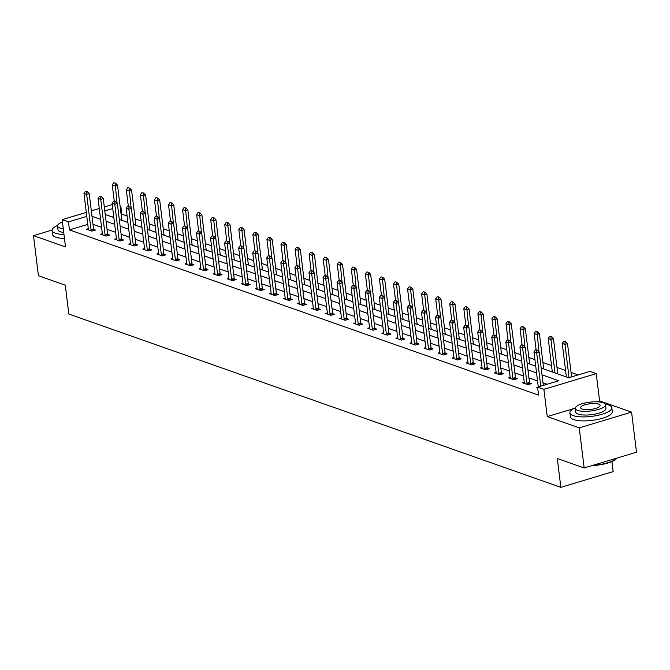 <?xml version="1.0" encoding="UTF-8"?>
<svg xmlns="http://www.w3.org/2000/svg" width="670" height="670" viewBox="0 0 670 670"><rect width="100%" height="100%" fill="white"/><g stroke="black" fill="none" stroke-linecap="round" stroke-linejoin="round"><path stroke-width="1" d="M541.184 368.073L568.704 377.763L589.918 371.381L596.233 373.609L543.898 389.345L537.583 387.126L558.805 380.744L542.013 374.832M573.62 408.666L547.239 416.598L579.24 427.87L584.165 467.953L636.5 452.208L631.576 412.134L599.575 400.861L596.233 373.609M611.944 461.563L613.176 471.605L560.849 487.35L68.826 314.046L65.283 285.185L38.425 275.722L33.5 235.647L65.501 246.92L62.159 219.659L86.296 212.398M120.056 205.883L120.801 206.142L120.114 206.352M127.107 216.033L121.781 214.157L120.801 206.142M578.177 374.915L571.049 372.403M565.589 370.477L556.988 367.453M551.527 365.527L542.926 362.495M534.928 359.681L528.865 357.546M520.866 354.732L514.803 352.588M506.805 349.774L500.733 347.638M492.735 344.824L486.671 342.688M478.673 339.866L472.61 337.73M464.611 334.916L458.548 332.781M450.55 329.958L444.486 327.823M436.488 325.009L430.425 322.873M422.427 320.051L416.363 317.915M408.365 315.101L402.293 312.965M394.295 310.151L388.232 308.007M380.233 305.193L374.17 303.058M366.172 300.244L360.108 298.108M352.11 295.286L346.047 293.15M338.048 290.336L331.985 288.201M323.987 285.378L317.923 283.243M309.925 280.428L303.862 278.293M295.864 275.471L289.792 273.335M281.794 270.521L275.73 268.385M267.732 265.571L261.668 263.427M253.67 260.613L247.607 258.478M239.609 255.664L233.545 253.528M225.547 250.706L219.484 248.57M211.486 245.756L205.422 243.62M197.424 240.798L191.352 238.662M183.354 235.848L177.29 233.713M169.292 230.89L163.229 228.755M155.231 225.941L149.167 223.805M141.169 220.991L135.106 218.847M579.24 427.87L631.576 412.134M52.093 230.053L33.5 235.647M121.781 214.157L121.102 214.367M113.716 216.586L112.309 217.005M87.77 224.391L69.454 229.902L538.571 395.141L537.583 387.126M547.055 384.279L543.002 382.846M537.533 380.92L528.94 377.888M523.471 375.971L514.87 372.939M509.409 371.012L500.808 367.989M495.348 366.063L486.747 363.031M481.286 361.105L472.685 358.082M467.225 356.155L458.623 353.123M453.155 351.197L444.562 348.174M439.093 346.248L430.5 343.216M425.031 341.29L416.43 338.266M410.97 336.34L402.368 333.308M396.908 331.39L388.307 328.359M382.846 326.432L374.245 323.409M368.785 321.483L360.184 318.451M354.715 316.525L346.122 313.501M340.653 311.575L332.06 308.543M326.591 306.617L317.99 303.594M312.53 301.668L303.929 298.636M298.468 296.709L289.867 293.686M284.407 291.76L275.805 288.728M270.345 286.81L261.744 283.779M256.275 281.852L247.682 278.829M242.213 276.903L233.621 273.871M228.152 271.945L219.551 268.921M214.09 266.995L205.489 263.963M200.029 262.037L191.427 259.014M185.967 257.087L177.366 254.056M171.905 252.129L163.304 249.106M157.844 247.18L149.243 244.148M143.774 242.23L135.181 239.198M129.712 237.272L121.119 234.24M115.65 232.322L107.049 229.291M101.589 227.365L92.988 224.341M88.281 229.835L88.314 229.199A1.692 0.821 -106.7 0 0 88.298 228.721L86.556 229.232L91.966 231.133L95.5 230.07L93.658 229.425M102.359 233.662L100.617 234.182L106.028 236.091L109.562 235.028L107.719 234.374L108.038 235.488M116.421 238.612L114.679 239.14L120.089 241.041L123.623 239.977L121.781 239.332L122.099 240.438M130.466 244.701L130.508 244.056A1.692 0.821 -106.7 0 0 130.491 243.587L128.74 244.089L134.151 245.999L137.685 244.935L135.843 244.282M144.527 249.65L144.569 249.006A1.692 0.821 -106.7 0 0 144.553 248.536L142.811 249.047L148.212 250.948L151.755 249.885L149.904 249.232L150.222 250.346M158.614 253.469L156.872 253.997L162.282 255.898L165.817 254.834L163.974 254.19L164.284 255.295M172.676 258.427L170.934 258.947L176.344 260.856L179.878 259.793L178.036 259.139M186.721 264.508L186.754 263.871A1.692 0.821 -106.7 0 0 186.737 263.394L184.995 263.905L190.406 265.806L193.94 264.742L192.097 264.097L192.407 265.203M200.782 269.466L200.824 268.821A1.692 0.821 -106.7 0 0 200.799 268.352L199.057 268.854L204.467 270.764L208.002 269.7L206.159 269.047L206.477 270.161M214.861 273.285L213.119 273.812L218.529 275.713L222.063 274.65L220.221 274.005L220.539 275.11M228.905 279.373L228.947 278.728A1.692 0.821 -106.7 0 0 228.931 278.259L227.18 278.762L232.591 280.671L236.125 279.608L234.282 278.954M242.967 284.323L243.009 283.678A1.692 0.821 -106.7 0 0 242.992 283.209L241.25 283.72L246.652 285.621L250.195 284.557L248.344 283.913L248.662 285.018M257.054 288.15L255.312 288.67L260.714 290.579L264.256 289.515L262.406 288.862L262.724 289.976M271.116 293.1L269.373 293.628L274.784 295.529L278.318 294.465L276.476 293.812L276.785 294.926M285.16 299.189L285.194 298.544A1.692 0.821 -106.7 0 0 285.177 298.075L283.435 298.577L288.845 300.478L292.38 299.415L290.537 298.77L290.847 299.875M299.222 304.138L299.255 303.493A1.692 0.821 -106.7 0 0 299.239 303.024L297.497 303.527L302.907 305.436L306.441 304.373L304.599 303.719L304.909 304.833M313.3 307.957L311.558 308.485L316.969 310.386L320.503 309.322L318.66 308.677L318.979 309.783M327.345 314.046L327.387 313.401A1.692 0.821 -106.7 0 0 327.37 312.932L325.62 313.434L331.03 315.344L334.565 314.28L332.722 313.627M341.407 318.995L341.449 318.359A1.692 0.821 -106.7 0 0 341.432 317.882L339.69 318.392L345.092 320.293L348.635 319.23L346.784 318.585L347.102 319.691M355.494 322.823L353.752 323.342L359.154 325.252L362.696 324.188L360.845 323.535L361.163 324.649M369.555 327.772L367.813 328.3L373.224 330.201L376.758 329.137L374.915 328.493M383.6 333.861L383.634 333.216A1.692 0.821 -106.7 0 0 383.617 332.747L381.875 333.25L387.285 335.159L390.819 334.096L388.977 333.442L389.287 334.556M397.662 338.811L397.695 338.166A1.692 0.821 -106.7 0 0 397.678 337.697L395.937 338.208L401.347 340.109L404.881 339.045L403.038 338.392L403.348 339.506M411.74 342.63L409.998 343.157L415.408 345.058L418.943 343.995L417.1 343.35L417.418 344.455M425.802 347.588L424.06 348.107L429.47 350.016L433.004 348.953L431.162 348.3M439.847 353.668L439.889 353.031A1.692 0.821 -106.7 0 0 439.872 352.554L438.121 353.065L443.532 354.966L447.074 353.902L445.223 353.257L445.542 354.363M453.933 357.495L452.191 358.014L457.593 359.924L461.136 358.86L459.285 358.207L459.603 359.321M467.995 362.445L466.253 362.972L471.663 364.874L475.197 363.81L473.355 363.165M482.04 368.534L482.073 367.889A1.692 0.821 -106.7 0 0 482.057 367.42L480.315 367.922L485.725 369.832L489.259 368.768L487.417 368.115L487.727 369.229M496.102 373.483L496.135 372.838A1.692 0.821 -106.7 0 0 496.118 372.369L494.376 372.88L499.786 374.781L503.321 373.718L501.478 373.073M510.18 377.31L508.438 377.83L513.848 379.739L517.382 378.676L515.54 378.022L515.858 379.136M524.225 383.391L524.267 382.746A1.692 0.821 -106.7 0 0 524.25 382.277L522.5 382.788L527.91 384.689L531.444 383.625L529.601 382.972M537.625 387.419L536.561 387.737L537.708 388.139M547.239 416.598L543.898 389.345M69.454 229.902L68.466 221.887L62.159 219.659M584.165 467.953L557.298 458.489L560.849 487.35M105.24 214.517L113.841 217.549M119.302 219.467L127.903 222.499M133.364 224.425L141.965 227.457M147.425 229.375L156.026 232.406M161.487 234.333L170.088 237.356M175.548 239.282L184.149 242.314M189.618 244.24L198.211 247.264M203.68 249.19L212.273 252.222M217.742 254.148L226.343 257.171M231.803 259.097L240.404 262.129M245.865 264.047L254.466 267.079M259.927 269.005L268.528 272.037M273.988 273.955L282.589 276.986M288.058 278.913L296.651 281.936M302.12 283.862L310.713 286.894M316.181 288.82L324.783 291.844M330.243 293.77L338.844 296.802M344.305 298.728L352.906 301.751M358.366 303.678L366.967 306.709M372.428 308.627L381.029 311.659M386.498 313.585L395.091 316.617M400.56 318.535L409.152 321.567M414.621 323.493L423.222 326.516M428.683 328.442L437.284 331.474M442.744 333.4L451.345 336.424M456.806 338.35L465.407 341.382M470.868 343.308L479.469 346.331M484.929 348.258L493.53 351.289M498.999 353.207L507.592 356.239M513.061 358.165L521.662 361.197M527.122 363.115L535.724 366.147M112.736 208.571L104.805 210.958M91.338 210.883L99.269 208.496M104.311 206.98L112.25 204.593M86.782 216.377L68.466 221.887M536.553 372.905L527.952 369.873M522.491 367.947L513.89 364.924M508.421 362.998L499.828 359.966M494.359 358.048L485.767 355.016M480.298 353.09L471.697 350.058M466.236 348.14L457.635 345.109M452.175 343.182L443.574 340.159M438.113 338.233L429.512 335.201M424.051 333.275L415.45 330.251M409.981 328.325L401.389 325.293M395.92 323.367L387.327 320.344M381.858 318.418L373.257 315.386M367.797 313.468L359.195 310.436M353.735 308.51L345.134 305.478M339.673 303.56L331.072 300.529M325.612 298.602L317.01 295.579M311.55 293.653L302.949 290.621M297.48 288.695L288.887 285.671M283.418 283.745L274.826 280.713M269.357 278.787L260.756 275.764M255.295 273.837L246.694 270.806M241.234 268.888L232.632 265.856M227.172 263.93L218.571 260.898M213.11 258.98L204.509 255.948M199.04 254.022L190.448 250.999M184.979 249.072L176.386 246.041M170.917 244.115L162.316 241.091M156.855 239.165L148.254 236.133M142.794 234.207L134.193 231.184M128.732 229.257L120.131 226.226M114.67 224.308L106.069 221.276M100.601 219.35L92.008 216.318M599.575 400.861L596.409 401.807M86.807 191.762L85.45 191.285L86.807 191.762L86.673 194.409L89.219 193.638L93.549 228.914A1.692 0.821 -106.7 0 0 93.649 229.408L93.968 230.53M88.298 228.721L83.968 193.454L86.673 194.409L91.003 229.676A1.692 0.821 -106.7 0 0 91.103 230.178L91.313 230.907M85.45 191.285L83.968 193.454M89.219 193.638L87.226 191.637M121.84 220.363L117.51 185.129L114.964 185.9L112.258 184.945L114.252 201.159M115.516 183.128L113.741 182.776L115.516 183.128L117.51 185.129M117.099 203.303L115.089 183.253M112.258 184.945L113.741 182.776M57.578 225.43A21.113 6.164 -7 0 0 52.101 230.455A21.113 6.164 -7 0 0 55.367 233.202A21.113 6.164 -7 0 0 63.977 234.5M52.101 230.455L52.587 234.466A21.113 6.164 -7 0 0 55.861 237.214A21.113 6.164 -7 0 0 64.471 238.503M63.725 232.448A15.201 4.439 173 0 1 60.317 231.72A15.201 4.439 173 0 1 57.963 229.735L57.511 226.05A15.201 4.439 -7 0 0 59.865 228.026A15.201 4.439 -7 0 0 63.273 228.755M62.444 222.03A15.201 4.439 -7 0 0 57.511 226.05M575.379 407.821A21.113 6.164 -7 0 0 569.894 412.846A21.113 6.164 -7 0 0 573.168 415.593A21.113 6.164 -7 0 0 597.079 415.5A21.113 6.164 -7 0 0 611.802 407.695A21.113 6.164 -7 0 0 608.528 404.956A21.113 6.164 -7 0 0 605.27 404.152M569.894 412.846L570.388 416.849A21.113 6.164 -7 0 0 573.662 419.596A21.113 6.164 -7 0 0 597.565 419.504A21.113 6.164 -7 0 0 612.296 411.707L611.802 407.695M605.479 404.73L605.931 408.415A15.201 4.439 173 0 1 595.329 414.035A15.201 4.439 173 0 1 578.118 414.102A15.201 4.439 173 0 1 575.764 412.125L575.312 408.432A15.201 4.439 -7 0 0 577.666 410.417A15.201 4.439 -7 0 0 594.876 410.35A15.201 4.439 -7 0 0 605.479 404.73A15.201 4.439 -7 0 0 603.126 402.754A15.201 4.439 -7 0 0 585.915 402.821A15.201 4.439 -7 0 0 575.312 408.432M582.188 409.052A9.799 2.856 -7 0 0 593.285 409.01A9.799 2.856 -7 0 0 600.119 405.392A9.799 2.856 -7 0 0 598.603 404.119A9.799 2.856 -7 0 0 587.506 404.161A9.799 2.856 -7 0 0 580.672 407.779A9.799 2.856 -7 0 0 582.188 409.052M593.335 465.198A21.113 6.164 -7 0 0 616.978 458.104A21.113 6.164 -7 0 0 617.003 458.079M616.743 458.355A20.603 6.013 173 0 1 616.551 458.598A20.603 6.013 173 0 1 592.004 465.6M105.064 234.634L107.61 233.864L103.281 198.596L100.734 199.358L105.064 234.634A1.692 0.821 -106.7 0 0 105.173 235.128L105.374 235.857M107.61 233.864A1.692 0.821 -106.7 0 0 107.719 234.366L105.173 235.128M99.512 196.243L101.287 196.595L99.512 196.243L98.029 198.404L102.368 233.679A1.692 0.821 -106.7 0 1 102.384 234.148L102.343 234.793M100.868 196.72L100.734 199.358L98.029 198.404M103.281 198.596L101.287 196.595M119.134 239.584L121.68 238.822L117.342 203.546L114.796 204.317L119.134 239.584A1.692 0.821 -106.7 0 0 119.235 240.086L119.436 240.815M121.68 238.822A1.692 0.821 -106.7 0 0 121.781 239.316L119.235 240.086M113.573 201.193L115.357 201.544L113.573 201.193L112.099 203.362L116.429 238.629A1.692 0.821 -106.7 0 1 116.446 239.098L116.404 239.743M114.93 201.67L114.796 204.317L112.099 203.362M117.342 203.546L115.357 201.544M135.901 225.313L131.571 190.087L129.025 190.85L126.32 189.895L128.313 206.109M129.578 188.077L127.802 187.734L129.578 188.077L131.571 190.087M131.161 208.253L129.159 188.211M126.32 189.895L127.802 187.734M149.963 230.271L145.633 195.037L143.087 195.808L140.382 194.853L142.375 211.058M143.64 193.035L141.864 192.684L143.64 193.035L145.633 195.037M145.222 213.211L143.221 193.161M140.382 194.853L141.864 192.684M128.992 206.628L127.643 206.151L128.992 206.628L128.866 209.266L131.412 208.504L135.742 243.771A1.692 0.821 -106.7 0 0 135.843 244.274L136.161 245.396M130.491 243.587L126.161 208.311L128.866 209.266L133.196 244.533A1.692 0.821 -106.7 0 0 133.297 245.036L133.506 245.764M127.643 206.151L126.161 208.311M131.412 208.504L129.419 206.494M147.258 249.491L149.804 248.721L145.474 213.454L142.928 214.216L147.258 249.491A1.692 0.821 -106.7 0 0 147.358 249.994L147.567 250.722M149.804 248.721A1.692 0.821 -106.7 0 0 149.904 249.223L147.358 249.994M141.705 211.1L143.481 211.452L141.705 211.1L140.223 213.269L144.553 248.536M143.053 211.578L142.928 214.216L140.223 213.269M145.474 213.454L143.481 211.452M161.319 254.441L163.865 253.679L159.535 218.403L156.989 219.174L161.319 254.441A1.692 0.821 -106.7 0 0 161.42 254.943L161.629 255.672M163.865 253.679A1.692 0.821 -106.7 0 0 163.966 254.181L161.42 254.943M155.767 216.058L157.542 216.402L155.767 216.058L154.284 218.219L158.614 253.495A1.692 0.821 -106.7 0 1 158.631 253.964L158.597 254.6M157.115 216.536L156.989 219.174L154.284 218.219M159.535 218.403L157.542 216.402M164.024 235.22L159.695 199.995L157.148 200.757L154.443 199.802L156.437 216.016M157.701 197.985L155.926 197.642L157.701 197.985L159.695 199.995M159.292 218.16L157.283 198.119M154.443 199.802L155.926 197.642M178.086 240.178L173.764 204.945L171.219 205.707L168.513 204.76L170.498 220.966M171.771 202.943L169.987 202.591L171.771 202.943L173.764 204.945M173.354 223.11L171.344 203.069M168.513 204.76L169.987 202.591M192.148 245.128L187.826 209.894L185.28 210.665L182.575 209.71L184.56 225.924M185.833 207.893L184.057 207.549L185.833 207.893L187.826 209.894M187.416 228.068L185.406 208.018M182.575 209.71L184.057 207.549M171.177 221.485L169.828 221.008L171.177 221.485L171.051 224.123L173.597 223.361L177.927 258.628A1.692 0.821 -106.7 0 0 178.027 259.131L178.346 260.253M172.659 259.558L172.692 258.913A1.692 0.821 -106.7 0 0 172.676 258.444L168.346 223.177L171.051 224.123L175.381 259.399A1.692 0.821 -106.7 0 0 175.481 259.901L175.691 260.63M169.828 221.008L168.346 223.177M173.597 223.361L171.604 221.36M206.209 250.086L201.888 214.852L199.342 215.614L196.637 214.668L198.63 230.874M199.895 212.851L198.119 212.499L199.895 212.851L201.888 214.852M201.477 233.018L199.467 212.976M196.637 214.668L198.119 212.499M189.442 264.349L191.989 263.586L187.659 228.311L185.113 229.081L189.442 264.349A1.692 0.821 -106.7 0 0 189.543 264.851L189.752 265.58M191.989 263.586A1.692 0.821 -106.7 0 0 192.089 264.089L189.543 264.851M183.89 225.966L185.665 226.309L183.89 225.966L182.408 228.127L186.737 263.394M185.247 226.435L185.113 229.081L182.408 228.127M187.659 228.311L185.665 226.309M220.271 255.035L215.949 219.802L213.403 220.572L210.698 219.618L212.692 235.832M213.956 217.8L212.181 217.457L213.956 217.8L215.949 219.802M215.539 237.976L213.529 217.926M210.698 219.618L212.181 217.457M203.504 269.307L206.05 268.536L201.72 233.269L199.174 234.031L203.504 269.307A1.692 0.821 -106.7 0 0 203.613 269.801L203.814 270.529M206.05 268.536A1.692 0.821 -106.7 0 0 206.159 269.038L203.613 269.801M197.952 230.916L199.727 231.267L197.952 230.916L196.469 233.085L200.799 268.352M199.308 231.393L199.174 234.031L196.469 233.085M201.72 233.269L199.727 231.267M234.341 259.993L230.011 224.76L227.465 225.522L224.76 224.567L226.753 240.781M228.018 222.758L226.242 222.406L228.018 222.758L230.011 224.76M229.601 242.925L227.591 222.884M224.76 224.567L226.242 222.406M217.574 274.256L220.12 273.494L215.782 238.219L213.236 238.989L217.574 274.256A1.692 0.821 -106.7 0 0 217.675 274.759L217.876 275.487M220.12 273.494A1.692 0.821 -106.7 0 0 220.221 273.988L217.675 274.759M212.013 235.865L213.789 236.217L212.013 235.865L210.539 238.034L214.869 273.301A1.692 0.821 -106.7 0 1 214.886 273.779L214.844 274.415M213.37 236.343L213.236 238.989L210.539 238.034M215.782 238.219L213.789 236.217M248.403 264.943L244.073 229.709L241.527 230.48L238.822 229.525L240.815 245.739M242.079 227.708L240.304 227.356L242.079 227.708L244.073 229.709M243.662 247.883L241.661 227.834M238.822 229.525L240.304 227.356M227.431 241.3L226.075 240.823L227.431 241.3L227.306 243.939L229.852 243.177L234.182 278.444A1.692 0.821 -106.7 0 0 234.282 278.946L234.601 280.068M228.931 278.259L224.601 242.984L227.306 243.939L231.636 279.214A1.692 0.821 -106.7 0 0 231.736 279.708L231.946 280.437M226.075 240.823L224.601 242.984M229.852 243.177L227.859 241.175M262.464 269.893L258.134 234.667L255.588 235.43L252.883 234.475L254.876 250.689M256.141 232.658L254.366 232.314L256.141 232.658L258.134 234.667M257.732 252.833L255.722 232.791M252.883 234.475L254.366 232.314M245.697 284.164L248.243 283.402L243.914 248.126L241.368 248.897L245.697 284.164A1.692 0.821 -106.7 0 0 245.798 284.666L246.007 285.395M248.243 283.402A1.692 0.821 -106.7 0 0 248.344 283.896L245.798 284.666M240.145 245.773L241.92 246.125L240.145 245.773L238.662 247.942L242.992 283.209M241.493 246.25L241.368 248.897L238.662 247.942M243.914 248.126L241.92 246.125M276.526 274.851L272.204 239.617L269.658 240.388L266.953 239.433L268.938 255.639M270.211 237.616L268.427 237.264L270.211 237.616L272.204 239.617M271.794 257.791L269.784 237.741M266.953 239.433L268.427 237.264M259.759 289.113L262.305 288.351L257.975 253.084L255.429 253.846L259.759 289.113A1.692 0.821 -106.7 0 0 259.859 289.616L260.069 290.345M262.305 288.351A1.692 0.821 -106.7 0 0 262.406 288.854L259.859 289.616M254.206 250.731L255.982 251.074L254.206 250.731L252.724 252.891L257.054 288.167A1.692 0.821 -106.7 0 1 257.071 288.636L257.029 289.281M255.555 251.208L255.429 253.846L252.724 252.891M257.975 253.084L255.982 251.074M290.587 279.8L286.266 244.575L283.72 245.337L281.015 244.383L283 260.597M284.273 242.565L282.497 242.222L284.273 242.565L286.266 244.575M285.856 262.741L283.846 242.699M281.015 244.383L282.497 242.222M273.821 294.071L276.367 293.301L272.037 258.034L269.491 258.796L273.821 294.071A1.692 0.821 -106.7 0 0 273.921 294.574L274.13 295.303M276.367 293.301A1.692 0.821 -106.7 0 0 276.467 293.803L273.921 294.574M268.268 255.68L270.043 256.032L268.268 255.68L266.786 257.849L271.116 293.117A1.692 0.821 -106.7 0 1 271.132 293.586L271.099 294.231M269.616 256.158L269.491 258.796L266.786 257.849M272.037 258.034L270.043 256.032M304.649 284.758L300.328 249.525L297.781 250.287L295.076 249.341L297.07 265.546M298.334 247.523L296.559 247.171L298.334 247.523L300.328 249.525M299.917 267.69L297.907 247.649M295.076 249.341L296.559 247.171M287.882 299.021L290.428 298.259L286.098 262.983L283.552 263.754L287.882 299.021A1.692 0.821 -106.7 0 0 287.983 299.524L288.192 300.252M290.428 298.259A1.692 0.821 -106.7 0 0 290.529 298.761L287.983 299.524M282.33 260.638L284.105 260.982L282.33 260.638L280.847 262.799L285.177 298.075M283.686 261.116L283.552 263.754L280.847 262.799M286.098 262.983L284.105 260.982M318.711 289.708L314.389 254.474L311.843 255.245L309.138 254.29L311.131 270.504M312.396 252.473L310.62 252.129L312.396 252.473L314.389 254.474M313.979 272.648L311.969 252.598M309.138 254.29L310.62 252.129M301.944 303.979L304.49 303.209L300.16 267.941L297.614 268.703L301.944 303.979A1.692 0.821 -106.7 0 0 302.053 304.481L302.254 305.21M304.49 303.209A1.692 0.821 -106.7 0 0 304.599 303.711L302.053 304.481M296.391 265.588L298.167 265.94L296.391 265.588L294.909 267.757L299.239 303.024M297.748 266.065L297.614 268.703L294.909 267.757M300.16 267.941L298.167 265.94M332.781 294.666L328.451 259.432L325.905 260.195L323.2 259.248L325.193 275.454M326.458 257.431L324.682 257.079L326.458 257.431L328.451 259.432M328.04 277.598L326.03 257.556M323.2 259.248L324.682 257.079M316.005 308.929L318.552 308.166L314.222 272.891L311.676 273.661L316.005 308.929A1.692 0.821 -106.7 0 0 316.114 309.431L316.315 310.16M318.552 308.166A1.692 0.821 -106.7 0 0 318.66 308.669L316.114 309.431M310.453 270.546L312.228 270.889L310.453 270.546L308.971 272.707L313.309 307.974A1.692 0.821 -106.7 0 1 313.326 308.451L313.284 309.088M311.81 271.015L311.676 273.661L308.971 272.707M314.222 272.891L312.228 270.889M346.842 299.616L342.512 264.382L339.966 265.153L337.261 264.198L339.255 280.412M340.519 262.38L338.744 262.037L340.519 262.38L342.512 264.382M342.102 282.556L340.1 262.506M337.261 264.198L338.744 262.037M325.871 275.973L324.514 275.496L325.871 275.973L325.746 278.611L328.292 277.849L332.622 313.116A1.692 0.821 -106.7 0 0 332.722 313.619L333.04 314.741M327.37 312.932L323.041 277.665L325.746 278.611L330.076 313.887A1.692 0.821 -106.7 0 0 330.176 314.381L330.377 315.109M324.514 275.496L323.041 277.665M328.292 277.849L326.298 275.847M360.904 304.574L356.574 269.34L354.028 270.102L351.323 269.147L353.316 285.361M354.581 267.338L352.805 266.987L354.581 267.338L356.574 269.34M356.164 287.505L354.162 267.464M351.323 269.147L352.805 266.987M344.137 318.836L346.683 318.074L342.353 282.799L339.807 283.569L344.137 318.836A1.692 0.821 -106.7 0 0 344.238 319.339L344.447 320.067M346.683 318.074A1.692 0.821 -106.7 0 0 346.784 318.568L344.238 319.339M338.584 280.445L340.36 280.797L338.584 280.445L337.102 282.614L341.432 317.882M339.933 280.923L339.807 283.569L337.102 282.614M342.353 282.799L340.36 280.797M374.966 309.523L370.636 274.29L368.09 275.06L365.393 274.105L367.378 290.319M368.651 272.288L366.867 271.936L368.651 272.288L370.636 274.29M370.234 292.463L368.224 272.414M365.393 274.105L366.867 271.936M358.199 323.794L360.745 323.024L356.415 287.757L353.869 288.519L358.199 323.794A1.692 0.821 -106.7 0 0 358.299 324.288L358.509 325.017M360.745 323.024A1.692 0.821 -106.7 0 0 360.845 323.526L358.299 324.288M352.646 285.403L354.422 285.755L352.646 285.403L351.164 287.564L355.494 322.84A1.692 0.821 -106.7 0 1 355.51 323.309L355.469 323.953M353.995 285.881L353.869 288.519L351.164 287.564M356.415 287.757L354.422 285.755M389.027 314.473L384.706 279.248L382.16 280.01L379.454 279.055L381.439 295.269M382.712 277.238L380.937 276.894L382.712 277.238L384.706 279.248M384.295 297.413L382.285 277.372M379.454 279.055L380.937 276.894M368.056 290.83L366.708 290.353L368.056 290.83L367.93 293.477L370.477 292.706L374.806 327.982A1.692 0.821 -106.7 0 0 374.907 328.476L375.225 329.598M369.538 328.903L369.572 328.258A1.692 0.821 -106.7 0 0 369.555 327.789L365.225 292.522L367.93 293.477L372.26 328.744A1.692 0.821 -106.7 0 0 372.361 329.246L372.57 329.975M366.708 290.353L365.225 292.522M370.477 292.706L368.483 290.705M403.089 319.431L398.767 284.197L396.221 284.968L393.516 284.013L395.509 300.219M396.774 282.196L394.998 281.844L396.774 282.196L398.767 284.197M398.357 302.371L396.347 282.321M393.516 284.013L394.998 281.844M386.322 333.694L388.868 332.931L384.538 297.664L381.992 298.426L386.322 333.694A1.692 0.821 -106.7 0 0 386.423 334.196L386.632 334.925M388.868 332.931A1.692 0.821 -106.7 0 0 388.969 333.434L386.423 334.196M380.769 295.311L382.545 295.654L380.769 295.311L379.287 297.472L383.617 332.747M382.118 295.788L381.992 298.426L379.287 297.472M384.538 297.664L382.545 295.654M417.15 324.38L412.829 289.155L410.283 289.917L407.578 288.963L409.571 305.177M410.836 287.145L409.06 286.802L410.836 287.145L412.829 289.155M412.418 307.321L410.409 287.279M407.578 288.963L409.06 286.802M400.384 338.651L402.93 337.881L398.6 302.614L396.054 303.376L400.384 338.651A1.692 0.821 -106.7 0 0 400.484 339.154L400.694 339.883M402.93 337.881A1.692 0.821 -106.7 0 0 403.03 338.384L400.484 339.154M394.831 300.26L396.607 300.612L394.831 300.26L393.349 302.43L397.678 337.697M396.188 300.738L396.054 303.376L393.349 302.43M398.6 302.614L396.607 300.612M431.22 329.339L426.891 294.105L424.345 294.867L421.639 293.921L423.633 310.126M424.897 292.103L423.122 291.752L424.897 292.103L426.891 294.105M426.48 312.27L424.47 292.229M421.639 293.921L423.122 291.752M414.445 343.601L416.991 342.839L412.661 307.564L410.115 308.334L414.445 343.601A1.692 0.821 -106.7 0 0 414.554 344.104L414.755 344.832M416.991 342.839A1.692 0.821 -106.7 0 0 417.1 343.341L414.554 344.104M408.893 305.219L410.668 305.562L408.893 305.219L407.41 307.379L411.748 342.655A1.692 0.821 -106.7 0 1 411.765 343.124L411.723 343.769M410.249 305.696L410.115 308.334L407.41 307.379M412.661 307.564L410.668 305.562M445.282 334.288L440.952 299.055L438.406 299.825L435.701 298.87L437.694 315.084M438.959 297.053L437.183 296.709L438.959 297.053L440.952 299.055M440.542 317.228L438.54 297.178M435.701 298.87L437.183 296.709M424.311 310.646L422.954 310.168L424.311 310.646L424.177 313.284L426.723 312.522L431.061 347.789A1.692 0.821 -106.7 0 0 431.162 348.291L431.48 349.413M425.785 348.718L425.827 348.073A1.692 0.821 -106.7 0 0 425.81 347.604L421.48 312.337L424.177 313.284L428.515 348.559A1.692 0.821 -106.7 0 0 428.616 349.062L428.817 349.79M422.954 310.168L421.48 312.337M426.723 312.522L424.738 310.52M459.344 339.246L455.014 304.012L452.468 304.775L449.763 303.828L451.756 320.034M453.02 302.011L451.245 301.659L453.02 302.011L455.014 304.012M454.603 322.178L452.602 302.137M449.763 303.828L451.245 301.659M442.577 353.509L445.123 352.747L440.793 317.471L438.247 318.242L442.577 353.509A1.692 0.821 -106.7 0 0 442.677 354.011L442.887 354.74M445.123 352.747A1.692 0.821 -106.7 0 0 445.223 353.249L442.677 354.011M437.024 315.126L438.8 315.47L437.024 315.126L435.542 317.287L439.872 352.554M438.373 315.595L438.247 318.242L435.542 317.287M440.793 317.471L438.8 315.47M473.405 344.196L469.075 308.962L466.529 309.733L463.833 308.778L465.818 324.992M467.082 306.96L465.307 306.617L467.082 306.96L469.075 308.962M468.673 327.136L466.663 307.086M463.833 308.778L465.307 306.617M456.639 358.467L459.185 357.696L454.855 322.429L452.309 323.191L456.639 358.467A1.692 0.821 -106.7 0 0 456.739 358.961L456.948 359.69M459.185 357.696A1.692 0.821 -106.7 0 0 459.285 358.199L456.739 358.961M451.086 320.076L452.861 320.428L451.086 320.076L449.604 322.245L453.933 357.512A1.692 0.821 -106.7 0 1 453.95 357.981L453.908 358.626M452.434 320.553L452.309 323.191L449.604 322.245M454.855 322.429L452.861 320.428M487.467 349.154L483.145 313.92L480.599 314.682L477.894 313.728L479.879 329.942M481.152 311.918L479.377 311.567L481.152 311.918L483.145 313.92M482.735 332.085L480.725 312.044M477.894 313.728L479.377 311.567M466.496 325.503L465.147 325.025L466.496 325.503L466.37 328.149L468.916 327.379L473.246 362.654A1.692 0.821 -106.7 0 0 473.347 363.148L473.665 364.271M467.978 363.576L468.012 362.939A1.692 0.821 -106.7 0 0 467.995 362.462L463.665 327.195L466.37 328.149L470.7 363.416A1.692 0.821 -106.7 0 0 470.801 363.919L471.01 364.647M465.147 325.025L463.665 327.195M468.916 327.379L466.923 325.377M501.529 354.103L497.207 318.87L494.661 319.64L491.956 318.685L493.941 334.899M495.214 316.868L493.438 316.516L495.214 316.868L497.207 318.87M496.797 337.043L494.787 316.994M491.956 318.685L493.438 316.516M484.762 368.374L487.308 367.604L482.978 332.337L480.432 333.099L484.762 368.374A1.692 0.821 -106.7 0 0 484.862 368.868L485.072 369.597M487.308 367.604A1.692 0.821 -106.7 0 0 487.408 368.106L484.862 368.868M479.209 329.983L480.985 330.335L479.209 329.983L477.727 332.144L482.057 367.42M480.557 330.461L480.432 333.099L477.727 332.144M482.978 332.337L480.985 330.335M515.59 359.053L511.269 323.828L508.723 324.59L506.018 323.635L508.011 339.849M509.275 321.818L507.5 321.474L509.275 321.818L511.269 323.828M510.858 341.993L508.848 321.952M506.018 323.635L507.5 321.474M494.628 335.41L493.271 334.933L494.628 335.41L494.494 338.057L497.04 337.286L501.369 372.562A1.692 0.821 -106.7 0 0 501.47 373.056L501.788 374.178M496.118 372.369L491.788 337.102L494.494 338.057L498.823 373.324A1.692 0.821 -106.7 0 0 498.924 373.827L499.133 374.555M493.271 334.933L491.788 337.102M497.04 337.286L495.046 335.285M529.66 364.011L525.33 328.777L522.784 329.548L520.079 328.593L522.072 344.799M523.337 326.776L521.562 326.424L523.337 326.776L525.33 328.777M524.92 346.951L522.91 326.901M520.079 328.593L521.562 326.424M512.885 378.274L515.431 377.512L511.101 342.244L508.555 343.007L512.885 378.274A1.692 0.821 -106.7 0 0 512.994 378.776L513.195 379.505M515.431 377.512A1.692 0.821 -106.7 0 0 515.54 378.014L512.994 378.776M507.332 339.891L509.108 340.234L507.332 339.891L505.85 342.052L510.18 377.327A1.692 0.821 -106.7 0 1 510.205 377.796L510.163 378.441M508.689 340.368L508.555 343.007L505.85 342.052M511.101 342.244L509.108 340.234M543.722 368.961L539.392 333.735L536.846 334.498L534.141 333.543L536.134 349.757M537.399 331.725L535.623 331.382L537.399 331.725L539.392 333.735M538.981 351.901L536.98 331.859M534.141 333.543L535.623 331.382M522.751 345.318L521.394 344.841L522.751 345.318L522.617 347.965L525.163 347.194L529.501 382.461A1.692 0.821 -106.7 0 0 529.601 382.964L529.92 384.086M524.25 382.277L519.92 347.01L522.617 347.965L526.955 383.232A1.692 0.821 -106.7 0 0 527.056 383.734L527.256 384.463M521.394 344.841L519.92 347.01M525.163 347.194L523.178 345.192M557.783 373.919L553.454 338.685L550.908 339.447L548.202 338.501L552.315 371.992M551.46 336.683L549.685 336.332L551.46 336.683L553.454 338.685M555.02 372.947L550.908 339.447L551.042 336.809M548.202 338.501L549.685 336.332M536.812 350.276L535.464 349.799L536.812 350.276L536.687 352.914L539.233 352.152L543.311 385.401M538.27 386.917L533.982 351.959L536.687 352.914L540.765 386.171M535.464 349.799L533.982 351.959M539.233 352.152L537.24 350.142M571.602 376.892L567.515 343.635L564.969 344.405L562.264 343.45L566.385 376.942M565.522 341.633L563.746 341.29L565.522 341.633L567.515 343.635M569.056 377.662L564.969 344.405L565.103 341.759M562.264 343.45L563.746 341.29M91.103 230.178L93.649 229.408M91.003 229.676L93.549 228.914M133.297 245.036L135.843 244.274M133.196 244.533L135.742 243.771M175.481 259.901L178.027 259.131M175.381 259.399L177.927 258.628M231.736 279.708L234.282 278.946M231.636 279.214L234.182 278.444M330.176 314.381L332.722 313.619M330.076 313.887L332.622 313.116M372.361 329.246L374.907 328.476M372.26 328.744L374.806 327.982M428.616 349.062L431.162 348.291M428.515 348.559L431.061 347.789M470.801 363.919L473.347 363.148M470.7 363.416L473.246 362.654M498.924 373.827L501.47 373.056M498.823 373.324L501.369 372.562M527.056 383.734L529.601 382.964M526.955 383.232L529.501 382.461M616.551 458.598L616.978 458.104"/></g></svg>
